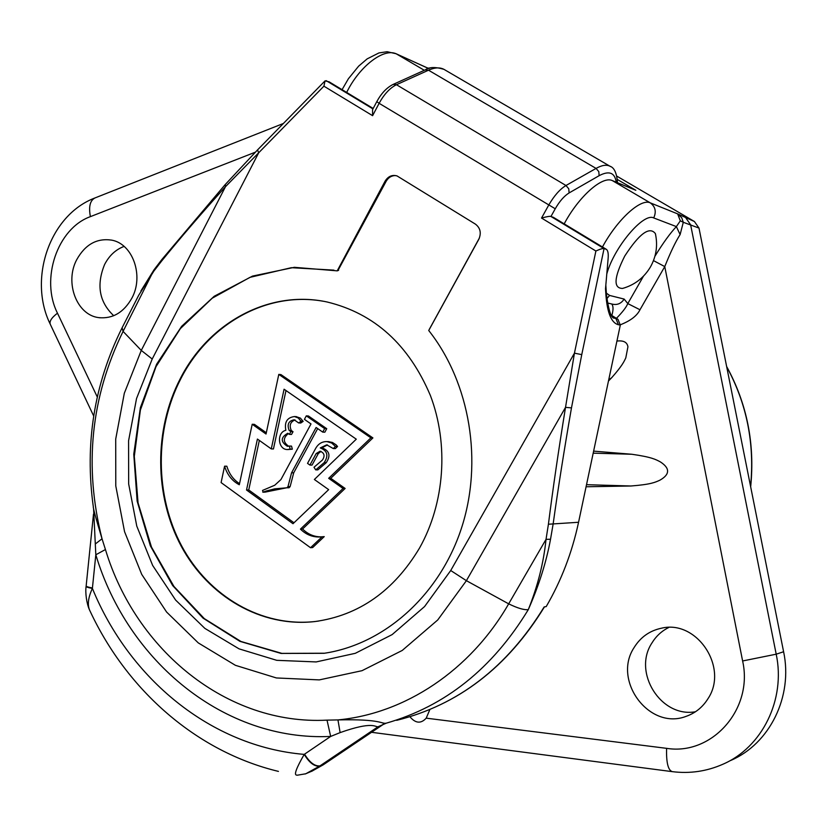 <?xml version="1.0" encoding="UTF-8"?>
<svg xmlns="http://www.w3.org/2000/svg" width="827" height="827" viewBox="0 0 827 827"><rect width="100%" height="100%" fill="white"/><g stroke="black" fill="none" stroke-linecap="round" stroke-linejoin="round"><path stroke-width="1.24" d="M730.717 760.458C769.761 743.814 793.155 696.437 783.603 651.748L698.991 228.076L694.401 221.512L616.808 176.12M695.497 711.747C660.938 718.043 632.397 672.341 651.893 643.044C656.08 636.17 661.703 630.98 668.785 627.476M113.744 315.718C99.25 302.113 96.211 285.036 104.615 264.464C109.247 255.553 115.739 249.537 124.091 246.415M654.912 256.277C662.975 243.128 670.128 233.235 676.372 226.598L680.321 220.84L677.633 213.873L694.401 221.512M564.19 223.859C578.704 196.557 602.387 175.582 612.342 180.596L635.839 190.293L617.335 179.459M131.917 298.071C123.771 312.472 112.72 318.995 98.764 317.63C76.694 315.097 64.444 282.493 76.725 259.668C85.243 244.441 96.904 237.928 111.717 240.14C132.796 243.862 144.074 275.836 131.917 298.071M429.285 329.384L479.453 237.907M338.636 270.315L337.22 270.853L385.062 181.216C388.09 176.337 392.07 174.569 397.001 175.903L475.453 224.148C480.404 228.004 481.51 233.09 478.761 239.396L428.727 330.5C470.098 382.798 483.382 462.076 461.187 529.042C438.91 596.019 383.831 644.46 324.039 653.309L281.056 653.433L239.902 641.338L203.08 618.151L172.678 585.578L150.318 545.758L137.137 501.1L133.767 454.188L140.373 407.68L156.613 364.211L181.661 326.303L214.214 296.262L252.524 276.094L294.371 267.317L337.22 270.853M396.939 175.882L395.068 175.562C391.233 175.737 388.245 177.681 386.106 181.382L338.14 270.212M333.912 270.129L291.331 267.69L249.961 277.355L212.26 298.175L180.379 328.598L156.003 366.661L140.383 410.058L134.305 456.328L138.057 502.868L151.486 547.092L173.949 586.467L204.31 618.617L240.967 641.483L281.873 653.382L324.566 653.216L328.619 652.555M419.537 548.032C444.75 503.188 448.968 444.223 430.371 395.461C408.817 344.621 374.414 313.464 327.161 302C269.323 289.388 208.797 322.53 180.317 378.57C153.843 429.637 154.163 495.776 181.247 546.275C208.414 596.639 261.187 627.61 314.777 621.573C358.887 615.515 393.807 591.005 419.537 548.032M616.239 182.209C614.823 172.605 609.117 170.434 599.12 175.686L569.11 192.929C564.2 195.947 559.579 201.24 555.248 208.776L379.117 103.313L372.595 115.677L372.574 109.629L376.781 101.659M544.455 606.884C507.489 667.193 458.22 705.007 396.671 720.338C458.024 705.1 507.189 667.296 544.156 606.935L546.202 606.584C561.285 580.688 572.067 552.581 578.559 522.271L620.302 325.125L618.42 324.722C611.598 323.099 607.442 313.423 605.964 295.704L606.418 294.133M611.277 315.17L617.965 319.305L620.302 325.125M329.301 81.956L325.052 80.86L323.915 86.173L225.461 186.726C201.126 213.759 179.831 238.558 161.575 261.115L161.875 259.513L225.171 184.617M605.964 295.704L605.509 288.809L608.155 258.231C608.507 253.341 607.897 250.364 606.315 249.309L604.061 248.586L581.753 354.618L574.434 353.16L565.523 407.349C558.638 449.64 552.932 488.602 548.415 524.235L546.027 539.359C543.67 562.567 537.767 585.992 528.298 609.633C524.132 610.13 517.588 608.196 508.677 603.844L466.397 580.678L450.725 570.516L574.434 353.16L595.895 251.015L541.53 218.059C546.916 216.581 550.058 216.064 550.958 216.488L553.501 217.408M617.965 319.305L613.189 317.558M555.248 208.776L550.958 216.488L604.061 248.586C602.914 248.255 600.195 249.061 595.895 251.015M581.753 354.618L571.478 407.887C564.179 449.867 558.07 488.54 553.149 523.915L550.524 539.245C546.337 562.009 538.925 585.475 528.298 609.633C492.603 668.381 445.267 706.227 386.281 723.17L378.063 726.757C375.148 727.253 373.256 720.855 340.124 732.608L337.954 719.914C382.012 718.859 381.412 724.225 386.281 723.17M297.275 775.209L296.511 775.095C293.843 774.827 296.417 767.921 304.222 754.389L330.666 736.433L340.124 732.608M121.9 328.174C94.154 384.255 84.612 443.748 93.296 506.682C93.089 508.098 96.004 518.808 102.031 538.791L105.442 549.531C135.762 650.26 227.084 725.403 327.016 720.141L337.954 719.914C404.703 713.68 470.201 670.8 508.677 603.844L546.027 539.359L550.524 539.245M93.596 508.75L95.818 554.783L105.442 549.531M161.575 261.115L153.894 271.049L138.678 295.322L122.117 327.75L123.078 331.389C90.794 397.436 83.785 466.562 102.031 538.791L95.332 543.97M257.497 149.956L225.275 184.514L225.461 186.726L141.272 350.41L123.078 331.389L154.122 269.664L161.751 259.668M297.307 775.209L305.773 773.772L319.584 766.143C314.425 766.67 309.308 762.742 304.222 754.389C211.061 746.554 129.405 678.936 92.386 588.411L95.818 554.783C127.823 661.445 224.355 741.55 330.666 736.433L327.016 720.141M305.773 773.772L322.53 765.14L383.459 724.121M86.153 585.981L86.122 586.271C85.967 586.943 88.044 587.646 92.386 588.411C87.889 598.107 87.166 605.798 90.236 611.463L90.195 611.401M578.559 522.271L548.415 524.235M608.465 381.03L611.753 377.65C622.142 365.813 623.858 361.957 625.791 357.905L627.931 346.813C627.176 342.192 623.506 340.279 616.921 341.075M586.074 486.772L630.929 485.997C651.035 484.446 655.232 482.306 659.894 480.187C664.96 477.313 667.513 474.347 667.565 471.297C667.689 468.247 665.301 465.125 660.411 461.931C655.873 459.512 651.8 457.104 631.828 454.261L593.621 451.128M429.864 709.545L426.205 718.156L666.603 748.342C712.016 755.733 753.552 709.07 742.615 660.969L664.763 266.594L639.984 309.753C637.028 315.8 630.494 320.814 620.364 324.773M707.902 698.815C702.599 707.25 695.383 713.07 686.245 716.306C649.433 730.768 612.063 680.497 634.144 647.5C640.584 637.131 649.681 630.701 661.435 628.21C696.789 619.402 729.042 667.606 707.902 698.815M653.485 260.608L664.763 266.594C670.563 252.121 675.68 241.453 680.114 234.589L676.372 226.598L653.712 217.935C643.54 212.301 613.954 247.418 606.791 273.954M643.489 276.146L627.796 303.581L639.984 309.753M680.321 220.84L683.298 222.287L680.114 234.589M653.712 217.935C656.545 211.681 655.387 206.647 650.26 202.853L677.633 213.873L681.717 217.687L683.298 222.287L698.991 228.076M409.934 716.74C415.505 723.429 420.933 723.904 426.205 718.156M606.346 293.109L609.582 295.435L624.147 299.074L627.796 303.581C626.318 307.199 622.524 312.12 616.415 318.343M323.15 301.224C266.635 291.125 208.642 324.143 180.886 378.621C154.432 429.658 154.752 495.766 181.826 546.233C208.983 596.577 261.735 627.538 315.304 621.49L318.705 621.046M310.528 547.722L312.647 547.567L324.225 536.62L319.346 537.002C312.172 537.095 305.866 534.459 300.439 529.115L343.06 488.488L328.67 478.316L370.889 437.845L278.792 374.393L266.036 434.03L252.204 424.261L239.303 484.756C232.129 480.973 227.218 474.781 224.582 466.19L221.098 482.586L310.528 547.722L322.127 536.754M278.792 374.393L280.963 374.6L372.905 437.917L330.759 478.306L345.128 488.457L302.579 529.001C307.902 534.252 314.095 536.878 321.155 536.868M266.304 432.759L254.416 424.354L252.204 424.261M224.582 466.19L226.836 466.211C229.151 473.881 233.39 479.691 239.541 483.63M372.905 437.917L370.889 437.845M330.759 478.306L328.67 478.316M345.128 488.457L343.06 488.488M302.579 529.001L300.439 529.115M246.529 489.998L257.414 439.054L271.277 448.906L284.075 389.217L356.282 439.178L314.374 479.495L328.66 489.636L293.006 523.718L246.529 489.998L248.741 489.966L259.337 440.419M271.277 448.906L273.448 448.958L285.987 390.54M293.998 522.778L248.741 489.966M264.785 492.106L263.058 492.137L266.356 490.969L274.802 488.84L286.928 487.785L287.992 486.596L291.559 472.817L316.11 427.497L322.737 432.118L324.649 428.593L306.31 415.857L304.419 419.361L311.004 423.951L280.953 479.536L274.74 485.232L262.541 490.432L263.058 492.137M286.68 487.785L265.25 492.096M286.928 487.785L289.078 487.765L290.143 486.576L287.992 486.596M317.671 428.593L293.709 472.817L290.143 486.576M322.737 432.118L324.835 432.201L326.737 428.696L308.43 415.981L306.31 415.857M321 451.377L318.292 453.589L312.048 465.084L309.929 465.063L316.183 453.547L320.08 451.211C324.401 452.907 325.187 455.853 322.427 460.039L313.991 467.255L315.718 469.881L317.826 469.881L326.241 462.675C330.841 455.729 329.549 450.839 322.375 447.996L321.951 447.986M327.471 444.926L321.672 447.976M315.718 469.881L324.153 462.655C328.753 455.698 327.461 450.787 320.266 447.934L326.706 444.843L333.281 448.554L335.359 448.606L337.55 446.487L336.062 444.812L332.433 442.455L328.298 441.639M289.378 434.371L291.528 434.454L293.027 431.715L291.321 430.495L289.171 430.412C286.876 424.468 288.54 420.922 294.154 419.765L298.599 422.938L301.038 421.274L298.247 417.976L294.433 416.55C287.134 417.521 284.271 422.111 285.842 430.298C276.549 432.387 277.831 449.516 287.289 449.547L290.184 449.133L289.388 446.042L287.434 446.322C280.436 441.773 280.56 437.421 287.796 433.245L289.378 434.371L290.877 431.622L289.171 430.412M295.063 419.93C290.318 421.873 289.068 425.398 291.321 430.495M298.599 422.938L300.728 423.042L303.168 421.377L300.387 418.1L296.087 416.632M287.775 449.557L292.334 449.185L291.538 446.104L289.388 446.042M288.313 433.617C282.917 438.093 283.041 442.3 288.675 446.239M326.737 428.696L324.649 428.593M337.55 446.487L335.473 446.435L331.637 443.014L326.934 441.597C322.148 441.484 318.426 443.685 315.769 448.213L307.53 463.368L309.929 465.063M333.281 448.554L335.473 446.435M292.334 449.185L290.184 449.133M303.168 421.377L301.038 421.274M293.027 431.715L290.877 431.622M655.377 233.596C657.941 245.309 656.307 256.411 650.467 266.925C643.975 277.779 634.691 284.953 622.607 288.427C613.21 288.396 613.934 277.603 624.747 256.05C639.333 233.565 649.546 226.081 655.377 233.596L655.708 235.095M726.706 366.826C746.802 403.71 754.762 443.541 750.565 486.307M395.564 53.497L428.686 68.558M602.459 246.984C617.273 219.517 640.78 198.108 650.26 202.853L612.342 180.596M346.668 92.438C359.538 66.067 384.09 47.47 396.526 53.982L424.344 70.305M255.305 152.199L90.391 216.643C57.311 228.459 40.234 279.237 57.477 313.175L97.276 396.97M386.033 181.516L385.062 181.216M569.11 192.929L568.759 188.794L565.978 185.506C559.817 189.269 554.028 195.875 548.601 205.323L541.53 218.059M571.478 407.887L565.523 407.349L466.397 580.678L437.731 619.971L402.242 650.446L362.009 670.687L319.305 679.897L276.394 677.954L235.406 665.311L198.263 642.889L166.599 612.042L141.706 574.362L124.557 531.678L115.78 485.925L115.708 439.116L124.308 393.28L141.272 350.41L152.209 359.021L136.538 398.521L128.578 440.781L128.661 483.94L136.775 526.117L152.644 565.43L175.634 600.082L204.858 628.386L239.075 648.864L276.776 660.328L316.183 661.931L355.321 653.309L392.143 634.598L424.571 606.563L450.725 570.516M152.209 359.021L258.634 152.892L257.569 149.883L324.908 81.005M372.595 115.677L323.915 86.173M393.311 84.333L425.171 69.923L428.5 70.202L596.06 168.408L565.978 185.506L396.453 84.726L393.104 84.426C386.705 87.641 381.278 93.379 376.802 101.628L379.117 103.313C384.162 94.154 389.941 87.962 396.453 84.726L428.5 70.202C434.63 67.483 439.768 67.183 443.892 69.313L444.709 69.788M610.605 166.609L609.892 166.186C606.429 164.449 601.818 165.193 596.06 168.408L598.81 171.623L599.12 175.686M329.063 81.801L373.194 108.471L328.753 81.656M372.956 108.916L326.158 80.643M618.42 324.722L616.074 318.891L612.166 316.462M606.067 249.206L553.077 217.191M304.553 754.162C309.67 762.504 314.808 766.412 319.966 765.885L378.063 726.757M311.696 771.302L323.233 764.82L319.584 766.143M305.153 774L312.472 770.929M92.428 587.987C88.096 587.201 86.008 586.477 86.173 585.795L93.492 514.125M609.582 295.435L606.811 298.692M624.147 299.074C621.232 303.519 617.345 305.215 612.487 304.171L607.4 302.951M685.986 218.132L690.628 224.779L776.202 654.188L783.603 651.748M666.603 748.342C666.19 762.628 668.113 770.402 672.361 771.653C689.832 773.824 706.599 771.384 722.684 764.334C762.174 747.505 785.867 699.497 776.202 654.188L742.615 660.969M608.703 379.882L611.753 377.65M593.197 453.155L631.828 454.261M586.519 484.684L630.929 485.997M57.477 313.175C51.305 317.919 48.969 321.755 50.468 324.68L93.678 415.991M90.391 216.643C88.52 206.554 90.102 200.299 95.157 197.87L283.382 123.481M611.649 303.964C613.417 305.938 613.479 309.784 611.835 315.511M293.709 472.817L291.559 472.817M318.292 453.589L316.183 453.547M326.241 462.675L324.153 462.655M726.633 366.485C746.988 403.628 754.999 443.737 750.668 486.814M342.078 89.667L348.394 78.751L358.649 66.139L367.178 58.862L378.952 52.928L387.077 51.719L396.03 53.714L428.737 68.538M324.566 653.216L324.039 653.309M425.367 69.83C429.234 66.987 435.405 66.811 443.892 69.313L609.892 166.186C614.254 167.571 616.787 173.081 617.469 182.715M613.21 317.578L614.223 318.199C611.112 318.085 608.517 310.146 606.439 294.402L605.829 285.098M553.335 217.305L606.305 249.299M323.233 764.82L383.997 723.914M140.89 290.97L154.008 269.819M89.44 609.768C86.618 603.596 85.15 592.546 86.101 586.446M278.43 771.395C196.247 751.598 127.151 690.235 90.236 611.463M371.55 732.298L671.906 771.601M94.785 198.015C49.506 215.185 28.066 278.978 50.137 323.967M429.347 68.352L427.332 67.897M688.777 715.345L686.245 716.306M315.304 621.49L314.777 621.573M320.866 536.899L319.346 537.002M264.991 492.148L262.8 492.189M329.022 441.659L326.934 441.597M322.375 447.996L320.266 447.934M296.573 416.663L294.433 416.55M100.139 317.806L98.764 317.63"/></g></svg>
